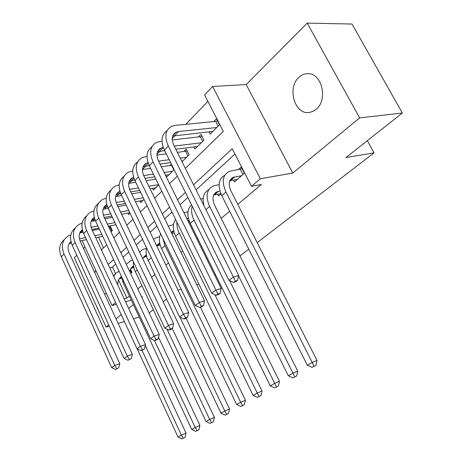 <?xml version="1.0" encoding="UTF-8"?>
<svg xmlns="http://www.w3.org/2000/svg" width="462" height="462" viewBox="0 0 462 462"><rect width="100%" height="100%" fill="white"/><g stroke="black" fill="none" stroke-linecap="round" stroke-linejoin="round"><path stroke-width="0.69" d="M298.926 77.327C286.781 87.774 294.721 114.951 309.211 112.491L312.878 111.457L316.239 109.246C327.997 100.029 322.141 73.574 308.321 73.672C304.845 73.522 301.715 74.734 298.926 77.327M95.715 270.258L94.808 272.863M104.47 293.832L106.549 293.734M185.337 168.353L223.337 131.422L204.591 94.935L212.612 86.469L260.343 178.748L251.524 186.284L232.219 148.7L193.543 184.817M246.188 84.575L292.787 173.036L359.638 117.879L402.35 113.028L352.027 24.041L307.213 23.1L246.188 84.575L212.612 86.469M84.962 246.962L83.53 248.406M76.767 255.22L74.324 257.68L106.069 327.096L108.709 324.919M207.9 101.374L185.84 124.318M175.04 135.557L172.216 138.49M160.008 151.19L156.976 154.343M145.68 166.095L142.463 169.439M132.011 180.319L129.146 183.298M118.953 193.901L116.516 196.437M106.468 206.889L104.429 209.009M94.519 219.317L92.845 221.061M359.638 117.879L307.213 23.1M139.201 317.036L133.478 318.774M124.405 321.529L118.116 323.435M109.263 326.126L106.069 327.096M233.535 180.059L234.488 181.93L244.398 173.181L241.256 167.059L238.352 169.658M217.7 194.225L218.578 195.963L220.952 193.873M188.132 220.645L188.883 222.164L189.484 221.633M109.338 226.028L108.622 226.75M171.321 164.004L169.675 165.644M182.057 161.775L189.085 154.839L186.209 149.099L183.691 151.623M193.89 146.939L194.952 149.047L203.956 140.159L200.987 134.309L198.354 136.948M94.664 228.933L95.143 229.955M98.51 237.173L103.505 247.886M111.042 231.895L112.347 230.602L110.123 225.872M127.824 213.063L128.557 214.599L130.018 213.155M139.934 200.958L140.719 202.587L144.005 199.347M152.564 188.334L153.407 190.067L158.685 184.852M165.737 175.15L166.649 176.992L174.105 169.629M208.945 131.826L210.1 134.09L219.531 124.775L216.47 118.815L213.71 121.581M118.491 280.024L126.929 298.123L129.395 296.038M137.843 288.894L141.869 285.493M151.571 277.292L154.891 274.48M165.945 265.13L168.497 262.976M181.029 252.379L182.733 250.941M196.87 238.987L197.638 238.34M221.206 218.416L229.654 211.273M237.786 204.4L261.342 184.482L251.524 186.284M234.95 154.025L196.073 189.894M187.884 197.447L180.001 204.712M172.003 212.093L164.715 218.821M156.895 226.028L150.144 232.253M142.504 239.304L136.255 245.068M128.782 251.963L122.99 257.305M115.679 264.05L112.433 267.042L115.529 273.677M130.636 273.562L132.005 272.355L130.498 269.155M402.35 113.028L345.917 157.577L374.041 152.87L367.319 140.685M374.041 152.87L257.195 242.637M248.752 249.128L239.974 255.867M215.517 274.653L214.72 275.265M292.787 173.036L260.343 178.748M126.929 298.123L124.22 298.879M115.587 302.471L111.995 305.544L82.022 240.587M141.903 297.528L142.723 296.852L141.719 297.135M131.289 300.086L125.537 301.715M116.43 304.291L111.995 305.544M116.02 318.884L121.206 314.605M128.673 308.449L133.379 304.562M181.127 289.2L177.974 290.159M166.632 299.116L163.219 301.807M153.274 309.661L149.145 312.924M196.754 284.725L198.879 284.113M101.426 249.907L106.682 244.802M113.837 237.843L119.508 232.334M126.819 225.225L132.94 219.277M140.419 212.012L147.026 205.59M154.666 198.163L161.804 191.228M169.623 183.628L177.327 176.138M185.395 192.429L177.558 199.751M169.6 207.178L162.347 213.958M154.574 221.217L147.857 227.489M140.257 234.586L134.032 240.396M126.6 247.343L120.836 252.726M113.56 259.517L108.218 264.507M112.433 267.042L109.708 267.7M121.57 278.13L119.069 278.944M121.315 276.726C118.607 278.557 117.452 281.381 117.856 285.204M145.276 345.484L186.042 433.096L185.043 437.306L181.837 438.9L185.043 437.306M181.837 438.9L178.032 437.075L137.214 348.885M178.032 437.075L181.399 435.198L142.025 350.317M113.704 276.288L115.904 273.296L119.023 271.2M113.375 275.583L114.83 274.503M183.189 438.155L181.399 435.198L186.042 433.096M131.427 272.863L130.117 270.085M79.753 233.015L83.177 232.334M92.394 230.503L99.347 229.117M108.847 227.229L110.551 226.778M102.703 236.301L95.761 237.739M86.515 239.657L80.122 240.985M101.773 234.303L94.825 235.73M85.58 237.624L79.435 238.883M71.292 242.827L69.075 243.757M70.946 241.516C67.85 244.323 67.267 248.1 69.19 252.853L119.785 363.652L118.722 367.862L115.477 369.473L118.722 367.862M115.477 369.473L111.683 367.677L61.319 256.768C58.414 249.463 59.407 243.734 64.31 239.582M111.683 367.677L114.726 365.407L64.016 253.979C60.869 245.796 62.33 239.749 68.399 235.839L70.853 234.84M116.701 368.572L114.726 365.407L119.785 363.652M111.798 231.144L109.858 227.027M133.876 267.544L130.896 268.439M133.558 265.933C131.439 267.128 130.168 269.04 129.747 271.673M158.53 337.3L199.913 425.398L198.903 429.695L195.622 431.323L198.903 429.695M195.622 431.323L191.73 429.464L123.048 282.449L121.223 275.912M191.73 429.464L195.247 427.506L154.516 340.529M126.276 264.299L130.758 260.556L132.542 259.921M126.195 264.125L126.571 263.894M197.037 430.549L195.247 427.506L199.913 425.398M146.737 256.508L143.226 257.496M139.53 251.957L143.058 249.428L146.466 248.429M146.344 254.701L142.677 258.587M172.257 328.505L214.403 417.353L213.38 421.742L210.031 423.411L213.38 421.742M210.031 423.411L206.035 421.511L135.337 271.65C133.778 268.278 133.137 264.992 133.431 261.804M206.035 421.511L209.713 419.467L167.007 329.169M211.509 422.597L209.713 419.467L214.403 417.353M160.187 245.004L156.682 245.848M153.511 239.252L155.896 237.815L159.673 236.763M159.713 243.012L156.491 245.455M186.122 318.312L229.556 408.951L228.523 413.432L225.092 415.136L228.523 413.432M225.092 415.136L220.992 413.201L148.169 260.377C146.113 255.913 145.588 251.75 146.604 247.88M220.992 413.201L224.838 411.065L180.007 317.227M226.64 414.287L224.838 411.065L229.556 408.951M174.272 232.992L171.864 233.524M168.295 226.184L173.498 224.59M173.706 230.838L171.188 232.138M200.404 307.218L245.409 400.15L244.363 404.729L240.858 406.473L244.363 404.729M240.858 406.473L236.648 404.498L161.579 248.602C159.032 243.035 158.726 238.103 160.655 233.807M236.648 404.498L240.679 402.263L165.021 245.576L162.919 238.49M242.475 405.584L240.679 402.263L245.409 400.15M91.141 221.385L95.368 220.588M104.874 218.786L112.433 217.354M115.916 224.728L108.374 226.218M98.874 228.101L91.915 229.475M82.802 231.283L80.093 232.282M114.922 222.62L107.375 224.099M97.869 225.958L91.112 227.275M82.357 229.701C78.95 232.467 78.274 236.377 80.319 241.435L132.357 354.331L131.283 358.627L127.968 360.273L131.283 358.627M127.968 360.273L124.076 358.448L72.28 245.432C69.271 237.953 70.259 232.143 75.237 227.997M124.076 358.448L127.258 356.075L75.092 242.521C71.841 234.194 73.273 228.078 79.389 224.185L82.138 223.123M129.245 359.332L127.258 356.075L132.357 354.331M103.066 209.257L108.172 208.339M117.966 206.589L126.178 205.116M129.793 212.693L121.598 214.229M111.821 216.066L104.268 217.487M94.849 219.259L91.586 220.31M128.731 210.47L120.53 211.989M110.753 213.796L103.326 215.177M94.288 217.388C90.54 220.085 89.755 224.128 91.932 229.51L145.501 344.594L144.41 348.977L142.354 349.676L141.02 350.664L144.41 348.977M141.02 350.664L137.029 348.798L83.714 233.599C80.602 225.941 81.578 220.051 86.642 215.91M137.029 348.798L140.361 346.321L86.654 230.555C83.304 222.078 84.702 215.898 90.852 212.023L93.93 210.903M142.354 349.676L140.361 346.321L145.501 344.594M115.564 196.593L121.621 195.576M131.705 193.884L140.639 192.383M142.902 200.433L135.487 201.75M125.421 203.534L117.204 204.989M107.473 206.71L103.598 207.813M143.266 197.817L134.344 199.37M124.272 201.126L116.135 202.547M106.774 204.556C102.651 207.149 101.744 211.313 104.066 217.059L159.246 334.407L158.143 338.883L156.075 339.57L154.672 340.604L156.739 339.911L158.143 338.883M154.672 340.604L150.583 338.71L95.663 221.234C92.435 213.392 93.399 207.415 98.55 203.292M150.583 338.71L154.065 336.111L98.735 218.058C95.276 209.425 96.639 203.182 102.824 199.324L106.266 198.158M156.075 339.57L154.065 336.111L159.246 334.407M168.971 330.07L171.055 329.389L172.522 328.309L170.443 328.99L168.971 330.07L164.772 328.141L168.428 325.421L111.371 204.984C107.796 196.188 109.119 189.876 115.338 186.047L119.19 184.852M128.679 183.368L135.753 182.265M146.154 180.642L155.885 179.123M155.682 187.82L150.092 188.744M139.715 190.465L130.769 191.944M120.715 193.607L116.153 194.756M158.582 184.638L148.862 186.221M138.479 187.907L129.574 189.356M119.866 191.176L119.439 191.372C115.24 193.925 114.345 198.146 116.753 204.037L173.643 323.735L172.522 328.309M164.772 328.141L108.154 208.31C104.81 200.265 105.758 194.196 111.001 190.101M170.443 328.99L168.428 325.421L173.643 323.735M188.375 218.156L186.85 218.63M189.045 220.455L187.872 220.703M183.968 212.768L187.976 211.867M214.876 294.652L262.023 390.933L260.966 395.611L257.374 397.395L260.966 395.611M257.374 397.395L253.055 395.385L175.595 236.284C172.557 229.55 172.557 223.943 175.606 219.462M253.055 395.385L257.276 393.041L179.204 233.119C177.385 229.319 176.634 225.687 176.958 222.222M259.072 396.465L257.276 393.041L262.023 390.933M183.968 319.028L186.065 318.353L187.601 317.221L185.505 317.896L183.968 319.028L179.649 317.059L183.483 314.206L124.601 191.291C120.905 182.334 122.182 175.953 128.43 172.159L132.744 170.934M142.458 169.542L150.624 168.376M161.359 166.84L171.945 165.263M169.023 174.648L165.471 175.19M154.758 176.831L145.022 178.32M134.627 179.914L129.291 181.098M172.453 171.263L164.149 172.505M153.43 174.116L143.699 175.572M133.605 177.206L132.623 177.604C128.407 180.14 127.547 184.407 130.03 190.402L188.733 312.549L187.601 317.221M179.649 317.059L121.235 194.773C117.764 186.521 118.694 180.365 124.03 176.305M185.505 317.896L183.483 314.206L188.733 312.549M173.862 169.866L171.633 165.367M200.629 199.041L203.165 198.568M229.62 280.659L279.452 381.26L278.384 386.047L274.705 387.878L278.384 386.047M274.705 387.878L270.258 385.822L190.275 223.389C186.717 215.373 187.133 209.176 191.522 204.805M270.258 385.822L274.694 383.362L194.052 220.074C191.62 214.969 191.002 210.337 192.209 206.191M276.484 386.896L274.694 383.362L279.452 381.26M199.7 307.438L201.813 306.78L203.43 305.59L201.317 306.248L199.7 307.438L195.264 305.434L199.289 302.437L138.473 176.94C134.644 167.81 135.868 161.365 142.14 157.611L146.991 156.37M156.965 155.082L166.303 153.869M177.402 152.437L187.104 150.895M182.964 160.88L181.699 161.059M170.628 162.607L160.008 164.091M149.266 165.592L143.053 166.794M186.55 157.34L180.272 158.195M169.19 159.708L158.564 161.157M148.054 162.63L146.431 163.19C142.204 165.696 141.378 170.004 143.948 176.114L204.574 300.808L203.43 305.59M195.264 305.434L134.944 180.596C131.329 172.112 132.242 165.87 137.682 161.856M201.317 306.248L199.289 302.437L204.574 300.808M187.959 155.954L185.66 151.369M219.947 191.043L217.169 191.684C212.612 194.069 211.781 198.643 214.674 205.394L297.753 371.107L296.673 376.004L292.902 377.876L296.673 376.004M220.853 193.642L213.675 195.028M292.902 377.876L288.328 375.785L292.989 373.198L209.615 206.398C205.313 196.298 206.543 189.46 213.311 185.88L219.109 184.644M288.328 375.785L238.611 276.016M204.06 205.913C201.975 198.059 203.54 192.654 208.755 189.703M294.773 376.848L292.989 373.198L297.753 371.107M216.239 295.258L218.359 294.612L220.062 293.364L217.937 294.011L216.239 295.258L211.677 293.214L215.91 290.061L153.032 161.879C149.064 152.57 150.225 146.061 156.52 142.36L161.971 141.112M172.257 139.934L200.335 136.723L201.946 136.198M197.551 146.483L175.797 149.209M164.686 150.606L157.49 151.802M201.299 142.775L174.232 146.073M163.277 147.407L160.915 148.071C156.67 150.543 155.885 154.897 158.553 161.128L221.223 288.473L220.062 293.364M211.677 293.214L149.324 165.714C145.559 156.993 146.448 150.658 152.004 146.702M217.937 294.011L215.91 290.061L221.223 288.473M202.703 141.395L200.335 136.723M241.476 175.756L233.368 177.258C228.811 179.602 228.032 184.222 231.035 191.106L316.99 360.429L315.904 365.442L312.035 367.365L315.904 365.442M237.347 179.4L229.828 180.734M312.035 367.365L307.328 365.228L312.231 362.503L225.953 192.048C221.489 181.745 222.638 174.838 229.406 171.321L242.105 168.722M307.328 365.228L221.795 195.703C217.469 185.793 218.468 178.979 224.792 175.248M314.004 366.285L312.231 362.503L316.99 360.429M242.943 174.469L240.309 169.346M233.639 282.444L235.77 281.814L237.56 280.498L235.429 281.127L233.639 282.444L228.938 280.359L233.397 277.038L168.324 146.056C164.206 136.561 165.304 129.989 171.61 126.351L175.421 125.346L215.702 121.385L217.498 120.813M212.82 131.404L172.655 136.071M216.753 127.524L178.54 131.56L176.114 132.207C171.864 134.638 171.119 139.027 173.891 145.386L238.738 275.491L237.56 280.498M228.938 280.359L164.426 150.086C160.493 141.106 161.365 134.679 167.036 130.804M235.429 281.127L233.397 277.038L238.738 275.491M218.145 126.149L215.702 121.385M120.599 278.384L121.466 277.61M61.319 256.768L64.016 253.979M132.363 267.92L133.697 266.73M123.048 282.449L123.92 281.681M144.623 257.016L146.471 255.37M135.337 271.65L137.278 269.947M157.409 245.64L159.812 243.509M148.169 260.377L151.27 257.652M171.61 233.01L173.764 231.098M161.579 248.602L165.021 245.576M72.28 245.432L75.092 242.521M94.167 219.386L94.704 218.826M83.714 233.599L86.654 230.555M106.11 206.953L107.167 205.856M95.663 221.234L98.735 218.058M118.595 193.959L120.212 192.279M108.154 208.31L111.371 204.984M187.133 219.207L188.294 218.174M175.595 236.284L179.204 233.119M131.647 180.371L133.882 178.049M121.235 194.773L124.601 191.291M190.275 223.389L194.052 220.074M145.316 166.147L148.221 163.121M134.944 180.596L138.473 176.94M214.57 194.802L218.503 191.308M205.919 209.65L209.615 206.398M159.638 151.236L163.288 147.442M149.324 165.714L153.032 161.879M230.578 180.567L234.702 176.9M221.795 195.703L225.953 192.048M174.665 135.597L178.54 131.56M164.426 150.086L168.324 146.056M119.323 278.829L121.362 277.009M69.467 243.532L71.032 241.897M131.081 268.358L133.587 266.118M143.33 257.444L146.356 254.753M156.583 245.645L159.39 243.145M171.356 232.484L172.875 231.133M80.417 232.103L82.432 230.001M91.84 220.172L94.335 217.573M103.771 207.727L106.78 204.579M116.233 194.716L119.439 191.372M129.296 181.075L132.623 177.604M143.11 166.655L146.431 163.19M213.877 194.618L217.169 191.684M157.6 151.53L160.915 148.071M230.088 180.18L233.368 177.258M172.811 135.655L176.114 132.207"/></g></svg>
